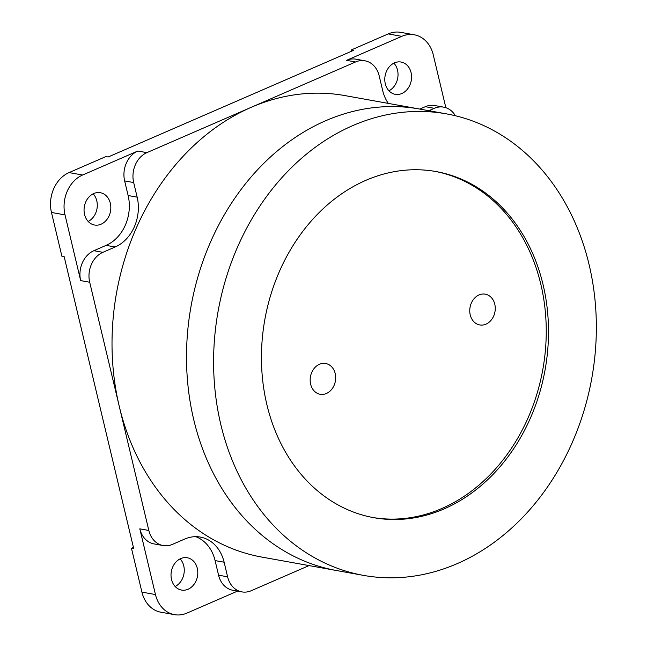 <?xml version="1.0" encoding="UTF-8"?>
<svg xmlns="http://www.w3.org/2000/svg" width="647" height="647" viewBox="0 0 647 647"><rect width="100%" height="100%" fill="white"/><g stroke="black" fill="none" stroke-linecap="round" stroke-linejoin="round"><path stroke-width="0.97" d="M237.554 591.107L186.967 613.089A31.258 25.306 -79.8 0 1 174.472 614.65L160.925 612.216A31.258 25.306 -79.8 0 1 141.919 592.11L131.478 548.308L133.436 547.459M180.125 558.879A16.41 13.288 -79.8 0 1 175.151 586.514M388.305 103.399A39.079 31.638 100.2 0 1 382.66 90.483L379.182 75.877A23.446 18.981 100.2 0 0 364.924 60.802A23.446 18.981 100.2 0 0 355.551 61.975L146.877 152.643A23.446 18.981 100.2 0 0 133.678 182.551L137.156 197.149A39.079 31.638 100.2 0 1 115.166 246.992L102.889 252.322A23.446 18.981 100.2 0 0 89.698 282.229L80.665 280.604L65.015 214.893L51.469 212.459A31.258 25.306 -79.8 0 1 69.059 172.587L105.89 156.582L108.146 156.995L353.65 50.32L351.394 49.916L351.693 51.17M51.469 212.459L61.902 256.261L64.166 256.673L133.735 548.713L131.478 548.308M93.152 193.825A16.41 13.288 -79.8 0 1 88.178 221.46M355.551 61.975L346.525 60.349L401.763 36.353L388.216 33.911A31.258 25.306 -79.8 0 1 400.711 32.35L414.258 34.784A31.258 25.306 -79.8 0 1 433.272 54.89L445.848 107.701M388.216 33.911L351.394 49.916M393.894 63.155A16.41 13.288 -79.8 0 1 388.92 90.79M401.836 93.524A16.41 13.288 100.2 0 0 411.573 76.516A16.41 13.288 100.2 0 0 401.091 62.039A16.41 13.288 100.2 0 0 394.533 62.856A16.41 13.288 100.2 0 0 384.795 79.864A16.41 13.288 100.2 0 0 395.277 94.341A16.41 13.288 100.2 0 0 401.836 93.524M65.015 214.893A31.258 25.306 -79.8 0 1 82.606 175.022L137.843 151.018L146.877 152.643M80.665 280.604A23.446 18.981 -79.8 0 1 93.864 250.704L106.14 245.367A39.079 31.638 100.2 0 0 128.13 195.531L124.653 180.925A23.446 18.981 -79.8 0 1 137.843 151.018M101.094 224.194A16.41 13.288 100.2 0 0 110.831 207.186A16.41 13.288 100.2 0 0 100.35 192.709A16.41 13.288 100.2 0 0 93.791 193.526A16.41 13.288 100.2 0 0 84.053 210.534A16.41 13.288 100.2 0 0 94.535 225.01A16.41 13.288 100.2 0 0 101.094 224.194M419.814 109.076L425.289 106.69A23.446 18.981 -79.8 0 1 434.663 105.526L443.696 107.151A23.446 18.981 100.2 0 0 434.323 108.316L428.848 110.702M346.525 60.349A23.446 18.981 -79.8 0 1 355.89 59.176L364.924 60.802M401.763 36.353A31.258 25.306 -79.8 0 1 414.258 34.784M446.503 113.88A234.457 189.822 100.2 0 0 218.152 311.005A234.457 189.822 100.2 0 0 363.444 575.377A234.457 189.822 100.2 0 0 596.324 323.371A234.457 189.822 100.2 0 0 569.603 211.205A234.457 189.822 100.2 0 0 446.503 113.88L419.418 109.003A234.457 189.822 100.2 0 0 191.067 306.128A234.457 189.822 100.2 0 0 336.359 570.5A234.457 189.822 100.2 0 1 186.587 363.671A234.457 189.822 100.2 0 1 325.708 120.722A234.457 189.822 100.2 0 1 419.418 109.003L344.924 95.594A234.457 189.822 100.2 0 0 251.214 107.313A234.457 189.822 100.2 0 0 119.266 406.348L148.834 530.467A23.446 18.981 100.2 0 0 163.093 545.542A23.446 18.981 100.2 0 0 172.466 544.37L184.743 539.032A39.079 31.638 100.2 0 1 200.36 537.083A39.079 31.638 100.2 0 1 224.129 562.211L227.607 576.809A23.446 18.981 100.2 0 0 241.865 591.884L232.831 590.258A23.446 18.981 -79.8 0 1 218.573 575.183L215.095 560.585A39.079 31.638 100.2 0 0 195.774 536.678M174.472 614.65A31.258 25.306 -79.8 0 1 155.458 594.553L139.809 528.842L148.834 530.467M163.093 545.542L154.067 543.917A23.446 18.981 -79.8 0 1 139.809 528.842M188.059 589.247A16.41 13.288 100.2 0 0 197.796 572.239A16.41 13.288 100.2 0 0 187.315 557.763A16.41 13.288 100.2 0 0 180.756 558.579A16.41 13.288 100.2 0 0 171.018 575.587A16.41 13.288 100.2 0 0 181.5 590.064A16.41 13.288 100.2 0 0 188.059 589.247M89.698 282.229L119.266 406.348A234.457 189.822 100.2 0 0 261.865 557.091L363.444 575.377M455.383 115.748A23.446 18.981 100.2 0 0 443.696 107.151M241.865 591.884A23.446 18.981 100.2 0 0 251.238 590.711L309.056 565.591M543.068 284.623A175.847 142.364 100.2 0 0 436.118 171.568A175.847 142.364 100.2 0 0 266.879 404.626A175.847 142.364 100.2 0 0 373.829 517.689A175.847 142.364 100.2 0 0 543.068 284.623M372.696 517.479A175.847 142.364 100.2 0 0 540.811 284.219A175.847 142.364 100.2 0 0 434.994 171.366M485.986 324.155A15.633 12.657 100.2 0 0 495.262 307.956A15.633 12.657 100.2 0 0 485.274 294.167A15.633 12.657 100.2 0 0 479.031 294.951A15.633 12.657 100.2 0 0 469.754 311.15A15.633 12.657 100.2 0 0 479.734 324.931A15.633 12.657 100.2 0 0 485.986 324.155M326.403 393.489A15.633 12.657 100.2 0 0 335.68 377.29A15.633 12.657 100.2 0 0 325.7 363.509A15.633 12.657 100.2 0 0 319.448 364.285A15.633 12.657 100.2 0 0 310.172 380.485A15.633 12.657 100.2 0 0 320.16 394.274A15.633 12.657 100.2 0 0 326.403 393.489M82.606 175.022L69.059 172.587M124.653 180.925L133.678 182.551M102.889 252.322L93.864 250.704M115.166 246.992L106.14 245.367M137.156 197.149L128.13 195.531M155.458 594.553L141.919 592.11M224.129 562.211L215.095 560.585M227.607 576.809L218.573 575.183M425.289 106.69L434.323 108.316"/></g></svg>
